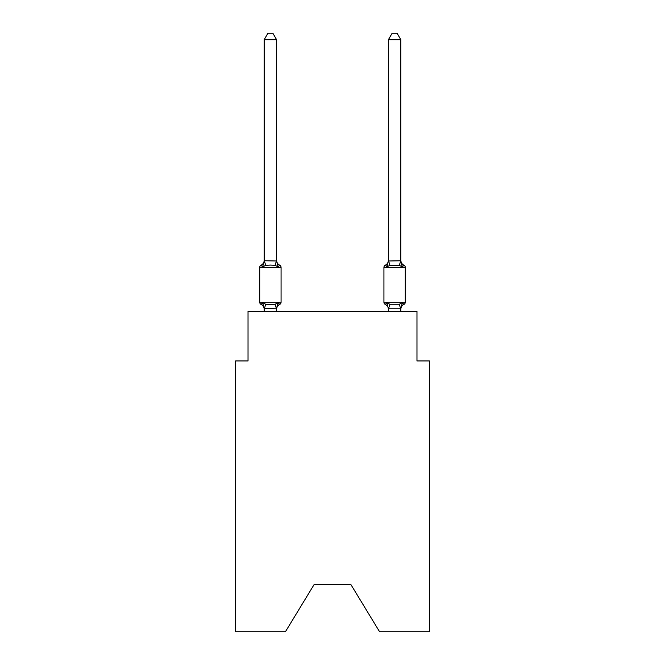 <?xml version="1.0" encoding="UTF-8"?>
<svg xmlns="http://www.w3.org/2000/svg" width="665" height="665" viewBox="0 0 665 665"><rect width="100%" height="100%" fill="white"/><g stroke="black" fill="none" stroke-linecap="round" stroke-linejoin="round"><path stroke-width="1" d="M350.887 584.543L379.582 631.75L429.39 631.75L429.39 360.945L416.972 360.945L416.972 311.262L248.028 311.262L248.028 360.945L235.609 360.945L235.609 631.75L285.418 631.75L314.113 584.543L350.887 584.543L314.113 584.543M279.674 304.42L278.153 302.675L279.674 304.42L278.153 302.675L279.674 304.42L278.153 302.675L279.674 304.42L278.153 302.675L279.674 304.42L278.153 302.675L279.674 304.42L278.153 302.675L279.674 304.42L278.153 302.675L279.674 304.42L278.153 302.675L279.674 304.42L278.153 302.675L279.674 304.42L278.153 302.675L279.674 304.42L278.153 302.675L279.674 304.42L278.153 302.675L279.674 304.42L278.153 302.675L279.674 304.42L278.153 302.675L276.499 308.859L264.18 308.602L264.18 309.341A5.47 5.47 0 0 0 261.104 304.42A2.485 2.485 0 0 1 259.707 302.193A2.485 2.485 0 0 0 261.104 304.42L262.625 302.675L261.104 304.42A2.485 2.485 0 0 1 259.707 302.193A2.485 2.485 0 0 0 261.104 304.42L262.625 302.675L261.104 304.42A2.485 2.485 0 0 1 259.707 302.193A2.485 2.485 0 0 0 261.104 304.42L262.625 302.675L261.104 304.42A2.485 2.485 0 0 1 259.707 302.193A2.485 2.485 0 0 0 261.104 304.42L262.625 302.675L261.104 304.42A2.485 2.485 0 0 1 259.707 302.193A2.485 2.485 0 0 0 261.104 304.42L262.625 302.675L261.104 304.42A2.485 2.485 0 0 1 259.707 302.193A2.485 2.485 0 0 0 261.104 304.42L262.625 302.675L261.104 304.42A2.485 2.485 0 0 1 259.707 302.193A2.485 2.485 0 0 0 261.104 304.42L262.625 302.675L261.104 304.42A2.485 2.485 0 0 1 259.707 302.193A2.485 2.485 0 0 0 261.104 304.42L262.625 302.675L261.104 304.42A2.485 2.485 0 0 1 259.707 302.193A2.485 2.485 0 0 0 261.104 304.42L262.625 302.675L261.104 304.42A2.485 2.485 0 0 1 259.707 302.193A2.485 2.485 0 0 0 261.104 304.42A2.485 2.485 0 0 1 259.707 302.193A2.485 2.485 0 0 0 261.104 304.42L262.625 302.675L261.104 304.42A2.485 2.485 0 0 1 259.707 302.193A2.485 2.485 0 0 0 261.104 304.42L262.625 302.675L261.104 304.42A2.485 2.485 0 0 1 259.707 302.193A2.485 2.485 0 0 0 261.104 304.42L262.625 302.675L261.104 304.42A2.485 2.485 0 0 1 259.707 302.193A2.485 2.485 0 0 0 261.104 304.42L262.625 302.675L261.104 304.42A2.485 2.485 0 0 1 259.707 302.193A2.485 2.485 0 0 0 261.104 304.42L262.625 302.675L261.104 304.42A2.485 2.485 0 0 1 259.707 302.193A2.485 2.485 0 0 0 261.104 304.42L262.625 302.675L261.104 304.42A2.485 2.485 0 0 1 259.707 302.193A2.485 2.485 0 0 0 261.104 304.42L262.625 302.675L261.104 304.42A2.485 2.485 0 0 1 259.707 302.193A2.485 2.485 0 0 0 261.104 304.42L262.625 302.675L261.104 304.42A2.485 2.485 0 0 1 259.707 302.193A2.485 2.485 0 0 0 261.104 304.42L262.625 302.675L261.104 304.42A2.485 2.485 0 0 1 259.707 302.193A2.485 2.485 0 0 0 261.104 304.42L262.625 302.675L261.104 304.42A2.485 2.485 0 0 1 259.707 302.193A2.485 2.485 0 0 0 261.104 304.42L262.625 302.675L261.104 304.42A2.485 2.485 0 0 1 259.707 302.193A2.485 2.485 0 0 0 261.104 304.42L262.625 302.675L261.104 304.42A2.485 2.485 0 0 1 259.707 302.193A2.485 2.485 0 0 0 261.104 304.42L262.625 302.675L261.104 304.42A2.485 2.485 0 0 1 259.707 302.193A2.485 2.485 0 0 0 261.104 304.42L262.625 302.675L261.104 304.42A2.485 2.485 0 0 1 259.707 302.193A2.485 2.485 0 0 0 261.104 304.42L262.625 302.675L261.104 304.42A2.485 2.485 0 0 1 259.707 302.193A2.485 2.485 0 0 0 261.104 304.42L262.625 302.675L261.104 304.42A2.485 2.485 0 0 1 259.707 302.193A2.485 2.485 0 0 0 261.104 304.42L262.625 302.675L261.104 304.42A2.485 2.485 0 0 1 259.707 302.193A2.485 2.485 0 0 0 261.104 304.42L262.625 302.675L261.104 304.42A2.485 2.485 0 0 1 259.707 302.193A2.485 2.485 0 0 0 261.104 304.42L262.625 302.675L261.104 304.42L262.625 302.675L265.726 304.271L270.389 304.52L275.052 304.271L278.153 302.675L279.674 304.42A2.485 2.485 0 0 0 281.071 302.193A2.485 2.485 0 0 1 279.674 304.42L278.968 304.08L279.674 304.42A2.485 2.485 0 0 0 281.071 302.193A2.485 2.485 0 0 1 279.674 304.42A2.485 2.485 0 0 0 281.071 302.193A2.485 2.485 0 0 1 279.674 304.42L278.968 304.08L279.674 304.42A2.485 2.485 0 0 0 281.071 302.193A2.485 2.485 0 0 1 279.674 304.42A2.485 2.485 0 0 0 281.071 302.193A2.485 2.485 0 0 1 279.674 304.42L278.968 304.08L279.674 304.42A2.485 2.485 0 0 0 281.071 302.193A2.485 2.485 0 0 1 279.674 304.42A2.485 2.485 0 0 0 281.071 302.193A2.485 2.485 0 0 1 279.674 304.42L278.968 304.08L279.674 304.42A2.485 2.485 0 0 0 281.071 302.193A2.485 2.485 0 0 1 279.674 304.42A2.485 2.485 0 0 0 281.071 302.193A2.485 2.485 0 0 1 279.674 304.42L278.968 304.08L279.674 304.42A2.485 2.485 0 0 0 281.071 302.193A2.485 2.485 0 0 1 279.674 304.42A2.485 2.485 0 0 0 281.071 302.193A2.485 2.485 0 0 1 279.674 304.42L278.968 304.08L279.674 304.42A2.485 2.485 0 0 0 281.071 302.193A2.485 2.485 0 0 1 279.674 304.42A2.485 2.485 0 0 0 281.071 302.193A2.485 2.485 0 0 1 279.674 304.42L278.968 304.08L279.674 304.42A2.485 2.485 0 0 0 281.071 302.193A2.485 2.485 0 0 1 279.674 304.42A2.485 2.485 0 0 0 281.071 302.193A2.485 2.485 0 0 1 279.674 304.42L278.968 304.08L279.674 304.42A2.485 2.485 0 0 0 281.071 302.193A2.485 2.485 0 0 1 279.674 304.42A2.485 2.485 0 0 0 281.071 302.193A2.485 2.485 0 0 1 279.674 304.42L278.968 304.08L279.674 304.42A2.485 2.485 0 0 0 281.071 302.193A2.485 2.485 0 0 1 279.674 304.42A2.485 2.485 0 0 0 281.071 302.193A2.485 2.485 0 0 1 279.674 304.42L278.968 304.08L279.674 304.42A2.485 2.485 0 0 0 281.071 302.193A2.485 2.485 0 0 1 279.674 304.42A2.485 2.485 0 0 0 281.071 302.193A2.485 2.485 0 0 1 279.674 304.42L278.968 304.08L279.674 304.42A2.485 2.485 0 0 0 281.071 302.193A2.485 2.485 0 0 1 279.674 304.42A2.485 2.485 0 0 0 281.071 302.193A2.485 2.485 0 0 1 279.674 304.42L278.968 304.08L279.674 304.42A2.485 2.485 0 0 0 281.071 302.193A2.485 2.485 0 0 1 279.674 304.42A2.485 2.485 0 0 0 281.071 302.193A2.485 2.485 0 0 1 279.674 304.42L278.968 304.08L279.674 304.42A2.485 2.485 0 0 0 281.071 302.193A2.485 2.485 0 0 1 279.674 304.42A2.485 2.485 0 0 0 281.071 302.193A2.485 2.485 0 0 1 279.674 304.42L278.968 304.08L279.674 304.42A2.485 2.485 0 0 0 281.071 302.193A2.485 2.485 0 0 1 279.674 304.42A2.485 2.485 0 0 0 281.071 302.193A2.485 2.485 0 0 1 279.674 304.42L278.153 302.675L279.674 304.42A5.47 5.47 0 0 0 276.598 309.341M276.598 39.709L264.18 39.709L267.904 33.25L272.874 33.25L276.598 39.709L276.598 260.996L278.153 266.923L279.674 265.177A2.485 2.485 0 0 1 281.071 267.405A2.485 2.485 0 0 0 279.674 265.177L278.153 266.923L279.674 265.177A2.485 2.485 0 0 1 281.071 267.405A2.485 2.485 0 0 0 279.674 265.177L278.153 266.923L279.674 265.177A2.485 2.485 0 0 1 281.071 267.405A2.485 2.485 0 0 0 279.674 265.177L278.153 266.923L279.674 265.177A2.485 2.485 0 0 1 281.071 267.405A2.485 2.485 0 0 0 279.674 265.177L278.153 266.923L279.674 265.177A2.485 2.485 0 0 1 281.071 267.405A2.485 2.485 0 0 0 279.674 265.177L278.153 266.923L279.674 265.177A2.485 2.485 0 0 1 281.071 267.405A2.485 2.485 0 0 0 279.674 265.177L278.153 266.923L279.674 265.177A2.485 2.485 0 0 1 281.071 267.405A2.485 2.485 0 0 0 279.674 265.177L278.153 266.923L279.674 265.177A2.485 2.485 0 0 1 281.071 267.405A2.485 2.485 0 0 0 279.674 265.177L278.153 266.923L279.674 265.177A2.485 2.485 0 0 1 281.071 267.405A2.485 2.485 0 0 0 279.674 265.177L278.153 266.923L279.674 265.177A2.485 2.485 0 0 1 281.071 267.405A2.485 2.485 0 0 0 279.674 265.177L278.153 266.923L279.674 265.177A2.485 2.485 0 0 1 281.071 267.405A2.485 2.485 0 0 0 279.674 265.177L278.153 266.923L279.674 265.177A2.485 2.485 0 0 1 281.071 267.405A2.485 2.485 0 0 0 279.674 265.177L278.153 266.923L279.674 265.177A2.485 2.485 0 0 1 281.071 267.405A2.485 2.485 0 0 0 279.674 265.177L278.153 266.923L279.674 265.177A2.485 2.485 0 0 1 281.071 267.405A2.485 2.485 0 0 0 279.674 265.177L278.153 266.923L279.674 265.177A2.485 2.485 0 0 1 281.071 267.405A2.485 2.485 0 0 0 279.674 265.177L278.153 266.923L279.674 265.177A2.485 2.485 0 0 1 281.071 267.405A2.485 2.485 0 0 0 279.674 265.177L278.153 266.923L279.674 265.177A2.485 2.485 0 0 1 281.071 267.405A2.485 2.485 0 0 0 279.674 265.177L278.153 266.923L279.674 265.177A2.485 2.485 0 0 1 281.071 267.405A2.485 2.485 0 0 0 279.674 265.177L278.153 266.923L279.674 265.177A2.485 2.485 0 0 1 281.071 267.405A2.485 2.485 0 0 0 279.674 265.177L278.153 266.923L279.674 265.177A2.485 2.485 0 0 1 281.071 267.405A2.485 2.485 0 0 0 279.674 265.177L278.153 266.923L275.052 265.327L270.389 265.077L265.726 265.327L262.625 266.923L261.104 265.177A2.485 2.485 0 0 0 259.707 267.405A2.485 2.485 0 0 1 261.104 265.177L261.81 265.518L261.104 265.177A2.485 2.485 0 0 0 259.707 267.405A2.485 2.485 0 0 1 261.104 265.177A2.485 2.485 0 0 0 259.707 267.405A2.485 2.485 0 0 1 261.104 265.177L261.81 265.518L261.104 265.177A2.485 2.485 0 0 0 259.707 267.405A2.485 2.485 0 0 1 261.104 265.177A2.485 2.485 0 0 0 259.707 267.405A2.485 2.485 0 0 1 261.104 265.177L261.81 265.518L261.104 265.177A2.485 2.485 0 0 0 259.707 267.405A2.485 2.485 0 0 1 261.104 265.177A2.485 2.485 0 0 0 259.707 267.405A2.485 2.485 0 0 1 261.104 265.177L261.81 265.518L261.104 265.177A2.485 2.485 0 0 0 259.707 267.405A2.485 2.485 0 0 1 261.104 265.177A2.485 2.485 0 0 0 259.707 267.405A2.485 2.485 0 0 1 261.104 265.177L261.81 265.518L261.104 265.177A2.485 2.485 0 0 0 259.707 267.405A2.485 2.485 0 0 1 261.104 265.177A2.485 2.485 0 0 0 259.707 267.405A2.485 2.485 0 0 1 261.104 265.177L261.81 265.518L261.104 265.177A2.485 2.485 0 0 0 259.707 267.405A2.485 2.485 0 0 1 261.104 265.177A2.485 2.485 0 0 0 259.707 267.405A2.485 2.485 0 0 1 261.104 265.177L261.81 265.518L261.104 265.177A2.485 2.485 0 0 0 259.707 267.405A2.485 2.485 0 0 1 261.104 265.177A2.485 2.485 0 0 0 259.707 267.405A2.485 2.485 0 0 1 261.104 265.177L261.81 265.518L261.104 265.177A2.485 2.485 0 0 0 259.707 267.405A2.485 2.485 0 0 1 261.104 265.177A2.485 2.485 0 0 0 259.707 267.405A2.485 2.485 0 0 1 261.104 265.177L261.81 265.518L261.104 265.177A2.485 2.485 0 0 0 259.707 267.405A2.485 2.485 0 0 1 261.104 265.177A2.485 2.485 0 0 0 259.707 267.405A2.485 2.485 0 0 1 261.104 265.177L261.81 265.518L261.104 265.177A2.485 2.485 0 0 0 259.707 267.405A2.485 2.485 0 0 1 261.104 265.177A2.485 2.485 0 0 0 259.707 267.405A2.485 2.485 0 0 1 261.104 265.177L261.81 265.518L261.104 265.177A2.485 2.485 0 0 0 259.707 267.405A2.485 2.485 0 0 1 261.104 265.177A2.485 2.485 0 0 0 259.707 267.405A2.485 2.485 0 0 1 261.104 265.177L261.81 265.518L261.104 265.177A2.485 2.485 0 0 0 259.707 267.405A2.485 2.485 0 0 1 261.104 265.177A2.485 2.485 0 0 0 259.707 267.405A2.485 2.485 0 0 1 261.104 265.177L261.81 265.518L261.104 265.177A2.485 2.485 0 0 0 259.707 267.405A2.485 2.485 0 0 1 261.104 265.177A2.485 2.485 0 0 0 259.707 267.405A2.485 2.485 0 0 1 261.104 265.177L261.81 265.518L261.104 265.177A2.485 2.485 0 0 0 259.707 267.405A2.485 2.485 0 0 1 261.104 265.177A2.485 2.485 0 0 0 259.707 267.405A2.485 2.485 0 0 1 261.104 265.177L262.625 266.923L261.104 265.177A5.47 5.47 0 0 0 264.18 260.256M261.104 265.177L262.625 266.923L261.104 265.177L262.625 266.923L261.104 265.177L262.625 266.923L261.104 265.177L262.625 266.923L261.104 265.177L262.625 266.923L261.104 265.177L262.625 266.923L261.104 265.177L262.625 266.923L261.104 265.177L262.625 266.923L261.104 265.177L262.625 266.923L261.104 265.177L262.625 266.923L261.104 265.177L262.625 266.923L261.104 265.177L262.625 266.923L261.104 265.177L262.625 266.923L261.104 265.177L262.625 266.923L264.279 260.738L276.598 260.996L276.598 260.256A5.47 5.47 0 0 0 279.674 265.177A2.485 2.485 0 0 1 281.071 267.405A2.485 2.485 0 0 0 279.674 265.177A2.485 2.485 0 0 1 281.071 267.405A2.485 2.485 0 0 0 279.674 265.177A2.485 2.485 0 0 1 281.071 267.405A2.485 2.485 0 0 0 279.674 265.177A2.485 2.485 0 0 1 281.071 267.405A2.485 2.485 0 0 0 279.674 265.177A2.485 2.485 0 0 1 281.071 267.405A2.485 2.485 0 0 0 279.674 265.177A2.485 2.485 0 0 1 281.071 267.405A2.485 2.485 0 0 0 279.674 265.177A2.485 2.485 0 0 1 281.071 267.405A2.485 2.485 0 0 0 279.674 265.177A2.485 2.485 0 0 1 281.071 267.405A2.485 2.485 0 0 0 279.674 265.177A2.485 2.485 0 0 1 281.071 267.405L281.071 302.193L259.707 302.193L259.707 267.405L281.071 267.405A2.485 2.485 0 0 0 279.674 265.177L278.153 266.923M276.598 308.602L277.18 305.684M403.896 304.42A2.485 2.485 0 0 0 405.293 302.193A2.485 2.485 0 0 1 403.896 304.42L402.375 302.675L403.896 304.42A2.485 2.485 0 0 0 405.293 302.193A2.485 2.485 0 0 1 403.896 304.42L402.375 302.675L403.896 304.42A2.485 2.485 0 0 0 405.293 302.193A2.485 2.485 0 0 1 403.896 304.42L402.375 302.675L403.896 304.42A2.485 2.485 0 0 0 405.293 302.193A2.485 2.485 0 0 1 403.896 304.42L402.375 302.675L403.896 304.42A2.485 2.485 0 0 0 405.293 302.193A2.485 2.485 0 0 1 403.896 304.42L402.375 302.675L403.896 304.42A2.485 2.485 0 0 0 405.293 302.193A2.485 2.485 0 0 1 403.896 304.42L402.375 302.675L403.896 304.42A2.485 2.485 0 0 0 405.293 302.193A2.485 2.485 0 0 1 403.896 304.42L402.375 302.675L403.896 304.42A2.485 2.485 0 0 0 405.293 302.193A2.485 2.485 0 0 1 403.896 304.42L402.375 302.675L403.896 304.42A2.485 2.485 0 0 0 405.293 302.193A2.485 2.485 0 0 1 403.896 304.42L402.375 302.675L403.896 304.42A2.485 2.485 0 0 0 405.293 302.193A2.485 2.485 0 0 1 403.896 304.42L402.375 302.675L403.896 304.42A2.485 2.485 0 0 0 405.293 302.193A2.485 2.485 0 0 1 403.896 304.42L402.375 302.675L403.896 304.42A2.485 2.485 0 0 0 405.293 302.193A2.485 2.485 0 0 1 403.896 304.42L402.375 302.675L403.896 304.42A2.485 2.485 0 0 0 405.293 302.193A2.485 2.485 0 0 1 403.896 304.42L402.375 302.675L403.896 304.42A2.485 2.485 0 0 0 405.293 302.193A2.485 2.485 0 0 1 403.896 304.42L402.375 302.675L403.896 304.42A2.485 2.485 0 0 0 405.293 302.193A2.485 2.485 0 0 1 403.896 304.42L402.375 302.675L403.896 304.42A2.485 2.485 0 0 0 405.293 302.193A2.485 2.485 0 0 1 403.896 304.42L402.375 302.675L403.896 304.42A2.485 2.485 0 0 0 405.293 302.193A2.485 2.485 0 0 1 403.896 304.42L402.375 302.675L403.896 304.42A2.485 2.485 0 0 0 405.293 302.193A2.485 2.485 0 0 1 403.896 304.42L402.375 302.675L403.896 304.42A2.485 2.485 0 0 0 405.293 302.193A2.485 2.485 0 0 1 403.896 304.42L402.375 302.675L403.896 304.42A2.485 2.485 0 0 0 405.293 302.193A2.485 2.485 0 0 1 403.896 304.42L402.375 302.675L403.896 304.42A2.485 2.485 0 0 0 405.293 302.193A2.485 2.485 0 0 1 403.896 304.42L402.375 302.675L403.896 304.42A2.485 2.485 0 0 0 405.293 302.193A2.485 2.485 0 0 1 403.896 304.42L402.375 302.675L403.896 304.42A2.485 2.485 0 0 0 405.293 302.193A2.485 2.485 0 0 1 403.896 304.42L402.375 302.675L403.896 304.42A2.485 2.485 0 0 0 405.293 302.193A2.485 2.485 0 0 1 403.896 304.42L402.375 302.675L403.896 304.42A2.485 2.485 0 0 0 405.293 302.193A2.485 2.485 0 0 1 403.896 304.42L402.375 302.675L403.896 304.42A2.485 2.485 0 0 0 405.293 302.193A2.485 2.485 0 0 1 403.896 304.42L402.375 302.675L403.896 304.42A2.485 2.485 0 0 0 405.293 302.193A2.485 2.485 0 0 1 403.896 304.42L402.375 302.675L403.896 304.42A2.485 2.485 0 0 0 405.293 302.193A2.485 2.485 0 0 1 403.896 304.42L402.375 302.675L403.896 304.42A2.485 2.485 0 0 0 405.293 302.193A2.485 2.485 0 0 1 403.896 304.42L402.375 302.675L403.896 304.42A5.47 5.47 0 0 0 400.82 309.341L400.82 309.341M401.078 262.866L402.375 266.923L403.896 265.177A2.485 2.485 0 0 1 405.293 267.405A2.485 2.485 0 0 0 403.896 265.177L402.375 266.923L401.078 262.866L402.375 266.923L403.896 265.177A2.485 2.485 0 0 1 405.293 267.405A2.485 2.485 0 0 0 403.896 265.177L402.375 266.923L403.896 265.177A2.485 2.485 0 0 1 405.293 267.405A2.485 2.485 0 0 0 403.896 265.177L402.375 266.923L401.078 262.866L402.375 266.923L403.896 265.177A2.485 2.485 0 0 1 405.293 267.405A2.485 2.485 0 0 0 403.896 265.177L402.375 266.923L403.896 265.177A2.485 2.485 0 0 1 405.293 267.405A2.485 2.485 0 0 0 403.896 265.177L402.375 266.923L401.078 262.866L402.375 266.923L403.896 265.177A2.485 2.485 0 0 1 405.293 267.405A2.485 2.485 0 0 0 403.896 265.177L402.375 266.923L403.896 265.177A2.485 2.485 0 0 1 405.293 267.405A2.485 2.485 0 0 0 403.896 265.177L402.375 266.923L401.078 262.866L402.375 266.923L403.896 265.177A2.485 2.485 0 0 1 405.293 267.405A2.485 2.485 0 0 0 403.896 265.177L402.375 266.923L403.896 265.177A2.485 2.485 0 0 1 405.293 267.405A2.485 2.485 0 0 0 403.896 265.177L402.375 266.923L401.078 262.866L402.375 266.923L403.896 265.177A2.485 2.485 0 0 1 405.293 267.405A2.485 2.485 0 0 0 403.896 265.177L402.375 266.923L403.896 265.177A2.485 2.485 0 0 1 405.293 267.405A2.485 2.485 0 0 0 403.896 265.177L402.375 266.923L401.078 262.866L402.375 266.923L403.896 265.177A2.485 2.485 0 0 1 405.293 267.405A2.485 2.485 0 0 0 403.896 265.177L402.375 266.923L403.896 265.177A2.485 2.485 0 0 1 405.293 267.405A2.485 2.485 0 0 0 403.896 265.177L402.375 266.923L401.078 262.866L402.375 266.923L403.896 265.177A2.485 2.485 0 0 1 405.293 267.405A2.485 2.485 0 0 0 403.896 265.177L402.375 266.923L403.896 265.177A2.485 2.485 0 0 1 405.293 267.405A2.485 2.485 0 0 0 403.896 265.177L402.375 266.923L401.078 262.866L402.375 266.923L403.896 265.177A2.485 2.485 0 0 1 405.293 267.405A2.485 2.485 0 0 0 403.896 265.177L402.375 266.923L403.896 265.177A2.485 2.485 0 0 1 405.293 267.405A2.485 2.485 0 0 0 403.896 265.177L402.375 266.923L401.078 262.866L402.375 266.923L403.896 265.177A2.485 2.485 0 0 1 405.293 267.405A2.485 2.485 0 0 0 403.896 265.177L402.375 266.923L403.896 265.177A2.485 2.485 0 0 1 405.293 267.405A2.485 2.485 0 0 0 403.896 265.177L402.375 266.923L401.078 262.866L402.375 266.923L403.896 265.177A2.485 2.485 0 0 1 405.293 267.405A2.485 2.485 0 0 0 403.896 265.177L402.375 266.923L403.896 265.177A2.485 2.485 0 0 1 405.293 267.405A2.485 2.485 0 0 0 403.896 265.177L402.375 266.923L401.078 262.866L402.375 266.923L403.896 265.177A2.485 2.485 0 0 1 405.293 267.405A2.485 2.485 0 0 0 403.896 265.177L402.375 266.923L403.896 265.177A2.485 2.485 0 0 1 405.293 267.405A2.485 2.485 0 0 0 403.896 265.177L402.375 266.923L401.078 262.866L402.375 266.923L403.896 265.177A2.485 2.485 0 0 1 405.293 267.405A2.485 2.485 0 0 0 403.896 265.177L402.375 266.923L403.896 265.177A2.485 2.485 0 0 1 405.293 267.405A2.485 2.485 0 0 0 403.896 265.177L402.375 266.923L401.078 262.866L402.375 266.923L403.896 265.177A2.485 2.485 0 0 1 405.293 267.405A2.485 2.485 0 0 0 403.896 265.177L402.375 266.923L403.896 265.177A2.485 2.485 0 0 1 405.293 267.405A2.485 2.485 0 0 0 403.896 265.177L402.375 266.923L401.078 262.866L402.375 266.923L403.896 265.177A2.485 2.485 0 0 1 405.293 267.405A2.485 2.485 0 0 0 403.896 265.177L402.375 266.923L403.896 265.177A2.485 2.485 0 0 1 405.293 267.405A2.485 2.485 0 0 0 403.896 265.177L402.375 266.923L399.274 265.327L389.948 265.327L386.847 266.923L385.326 265.177A2.485 2.485 0 0 0 383.929 267.405A2.485 2.485 0 0 1 385.326 265.177L386.033 265.518L385.326 265.177A2.485 2.485 0 0 0 383.929 267.405A2.485 2.485 0 0 1 385.326 265.177A2.485 2.485 0 0 0 383.929 267.405A2.485 2.485 0 0 1 385.326 265.177L386.033 265.518L385.326 265.177A2.485 2.485 0 0 0 383.929 267.405A2.485 2.485 0 0 1 385.326 265.177A2.485 2.485 0 0 0 383.929 267.405A2.485 2.485 0 0 1 385.326 265.177L386.033 265.518L385.326 265.177A2.485 2.485 0 0 0 383.929 267.405A2.485 2.485 0 0 1 385.326 265.177A2.485 2.485 0 0 0 383.929 267.405A2.485 2.485 0 0 1 385.326 265.177L386.033 265.518L385.326 265.177A2.485 2.485 0 0 0 383.929 267.405A2.485 2.485 0 0 1 385.326 265.177A2.485 2.485 0 0 0 383.929 267.405A2.485 2.485 0 0 1 385.326 265.177L386.033 265.518L385.326 265.177A2.485 2.485 0 0 0 383.929 267.405A2.485 2.485 0 0 1 385.326 265.177A2.485 2.485 0 0 0 383.929 267.405A2.485 2.485 0 0 1 385.326 265.177L386.033 265.518L385.326 265.177A2.485 2.485 0 0 0 383.929 267.405A2.485 2.485 0 0 1 385.326 265.177A2.485 2.485 0 0 0 383.929 267.405A2.485 2.485 0 0 1 385.326 265.177L386.033 265.518L385.326 265.177A2.485 2.485 0 0 0 383.929 267.405A2.485 2.485 0 0 1 385.326 265.177A2.485 2.485 0 0 0 383.929 267.405A2.485 2.485 0 0 1 385.326 265.177L386.033 265.518L385.326 265.177A2.485 2.485 0 0 0 383.929 267.405A2.485 2.485 0 0 1 385.326 265.177A2.485 2.485 0 0 0 383.929 267.405A2.485 2.485 0 0 1 385.326 265.177L386.033 265.518L385.326 265.177A2.485 2.485 0 0 0 383.929 267.405A2.485 2.485 0 0 1 385.326 265.177A2.485 2.485 0 0 0 383.929 267.405A2.485 2.485 0 0 1 385.326 265.177L386.033 265.518L385.326 265.177A2.485 2.485 0 0 0 383.929 267.405A2.485 2.485 0 0 1 385.326 265.177A2.485 2.485 0 0 0 383.929 267.405A2.485 2.485 0 0 1 385.326 265.177L386.033 265.518L385.326 265.177A2.485 2.485 0 0 0 383.929 267.405A2.485 2.485 0 0 1 385.326 265.177A2.485 2.485 0 0 0 383.929 267.405A2.485 2.485 0 0 1 385.326 265.177L386.033 265.518L385.326 265.177A2.485 2.485 0 0 0 383.929 267.405A2.485 2.485 0 0 1 385.326 265.177A2.485 2.485 0 0 0 383.929 267.405A2.485 2.485 0 0 1 385.326 265.177L386.033 265.518L385.326 265.177A2.485 2.485 0 0 0 383.929 267.405A2.485 2.485 0 0 1 385.326 265.177A2.485 2.485 0 0 0 383.929 267.405A2.485 2.485 0 0 1 385.326 265.177L386.033 265.518L385.326 265.177A2.485 2.485 0 0 0 383.929 267.405A2.485 2.485 0 0 1 385.326 265.177A2.485 2.485 0 0 0 383.929 267.405L383.929 302.193A2.485 2.485 0 0 0 385.326 304.42A2.485 2.485 0 0 1 383.929 302.193A2.485 2.485 0 0 0 385.326 304.42A5.47 5.47 0 0 1 388.402 309.341A5.47 5.47 0 0 0 385.326 304.42A2.485 2.485 0 0 1 383.929 302.193A2.485 2.485 0 0 0 385.326 304.42A2.485 2.485 0 0 1 383.929 302.193A2.485 2.485 0 0 0 385.326 304.42A5.47 5.47 0 0 1 388.402 309.341A5.47 5.47 0 0 0 385.326 304.42A2.485 2.485 0 0 1 383.929 302.193A2.485 2.485 0 0 0 385.326 304.42A2.485 2.485 0 0 1 383.929 302.193A2.485 2.485 0 0 0 385.326 304.42A5.47 5.47 0 0 1 388.402 309.341A5.47 5.47 0 0 0 385.326 304.42A2.485 2.485 0 0 1 383.929 302.193A2.485 2.485 0 0 0 385.326 304.42A2.485 2.485 0 0 1 383.929 302.193A2.485 2.485 0 0 0 385.326 304.42A5.47 5.47 0 0 1 388.402 309.341A5.47 5.47 0 0 0 385.326 304.42A2.485 2.485 0 0 1 383.929 302.193A2.485 2.485 0 0 0 385.326 304.42A2.485 2.485 0 0 1 383.929 302.193A2.485 2.485 0 0 0 385.326 304.42A5.47 5.47 0 0 1 388.402 309.341A5.47 5.47 0 0 0 385.326 304.42A2.485 2.485 0 0 1 383.929 302.193A2.485 2.485 0 0 0 385.326 304.42A2.485 2.485 0 0 1 383.929 302.193A2.485 2.485 0 0 0 385.326 304.42A5.47 5.47 0 0 1 388.402 309.341A5.47 5.47 0 0 0 385.326 304.42A2.485 2.485 0 0 1 383.929 302.193A2.485 2.485 0 0 0 385.326 304.42A2.485 2.485 0 0 1 383.929 302.193A2.485 2.485 0 0 0 385.326 304.42A5.47 5.47 0 0 1 388.402 309.341A5.47 5.47 0 0 0 385.326 304.42A2.485 2.485 0 0 1 383.929 302.193A2.485 2.485 0 0 0 385.326 304.42A2.485 2.485 0 0 1 383.929 302.193A2.485 2.485 0 0 0 385.326 304.42A5.47 5.47 0 0 1 388.402 309.341A5.47 5.47 0 0 0 385.326 304.42A2.485 2.485 0 0 1 383.929 302.193A2.485 2.485 0 0 0 385.326 304.42A2.485 2.485 0 0 1 383.929 302.193A2.485 2.485 0 0 0 385.326 304.42A5.47 5.47 0 0 1 388.402 309.341A5.47 5.47 0 0 0 385.326 304.42A2.485 2.485 0 0 1 383.929 302.193A2.485 2.485 0 0 0 385.326 304.42A2.485 2.485 0 0 1 383.929 302.193A2.485 2.485 0 0 0 385.326 304.42A5.47 5.47 0 0 1 388.402 309.341A5.47 5.47 0 0 0 385.326 304.42A2.485 2.485 0 0 1 383.929 302.193A2.485 2.485 0 0 0 385.326 304.42A2.485 2.485 0 0 1 383.929 302.193A2.485 2.485 0 0 0 385.326 304.42A5.47 5.47 0 0 1 388.402 309.341A5.47 5.47 0 0 0 385.326 304.42A2.485 2.485 0 0 1 383.929 302.193A2.485 2.485 0 0 0 385.326 304.42A2.485 2.485 0 0 1 383.929 302.193A2.485 2.485 0 0 0 385.326 304.42A5.47 5.47 0 0 1 388.402 309.341A5.47 5.47 0 0 0 385.326 304.42A2.485 2.485 0 0 1 383.929 302.193A2.485 2.485 0 0 0 385.326 304.42A2.485 2.485 0 0 1 383.929 302.193A2.485 2.485 0 0 0 385.326 304.42A5.47 5.47 0 0 1 388.402 309.341A5.47 5.47 0 0 0 385.326 304.42A2.485 2.485 0 0 1 383.929 302.193A2.485 2.485 0 0 0 385.326 304.42L386.847 302.675L385.326 304.42A2.485 2.485 0 0 1 383.929 302.193A2.485 2.485 0 0 0 385.326 304.42L386.847 302.675L385.326 304.42A5.47 5.47 0 0 1 388.402 309.341A5.47 5.47 0 0 0 385.326 304.42A2.485 2.485 0 0 1 383.929 302.193A2.485 2.485 0 0 0 385.326 304.42L386.847 302.675L385.326 304.42A2.485 2.485 0 0 1 383.929 302.193L405.293 302.193L405.293 267.405L383.929 267.405A2.485 2.485 0 0 1 385.326 265.177L386.847 266.923L385.326 265.177L386.847 266.923L385.326 265.177L386.847 266.923L385.326 265.177L386.847 266.923L385.326 265.177L386.847 266.923L385.326 265.177L386.847 266.923L385.326 265.177L386.847 266.923L385.326 265.177L386.847 266.923L385.326 265.177L386.847 266.923L385.326 265.177L386.847 266.923L385.326 265.177L386.847 266.923L385.326 265.177L386.847 266.923L385.326 265.177L386.847 266.923L385.326 265.177L386.847 266.923L385.326 265.177L386.847 266.923L387.429 264.953M399.274 265.327L400.82 260.771L400.82 39.709L388.402 39.709L388.402 260.996L400.82 260.771L402.375 266.923M388.402 311.262L388.402 309.341A5.47 5.47 0 0 0 385.326 304.42L386.847 302.675L385.326 304.42L386.847 302.675L385.326 304.42L386.847 302.675L385.326 304.42L386.847 302.675L385.326 304.42L386.847 302.675L385.326 304.42L386.847 302.675L385.326 304.42L386.847 302.675L385.326 304.42L386.847 302.675L385.326 304.42L386.847 302.675L385.326 304.42L386.847 302.675L385.326 304.42L386.847 302.675L385.326 304.42L386.847 302.675L385.326 304.42L386.847 302.675L385.326 304.42L386.847 302.675L389.948 304.271L399.274 304.271L402.375 302.675L400.82 308.826L388.402 308.826L386.847 302.675M400.82 260.256L400.82 260.256A5.47 5.47 0 0 0 403.896 265.177M264.18 260.771L264.18 39.709M264.18 308.826L264.18 311.262M276.598 260.771L276.598 260.256M400.82 308.826L400.82 311.262M276.598 311.262L276.598 308.826M262.625 302.675L264.18 308.602M386.847 266.923L388.402 260.771M388.402 260.256A5.47 5.47 0 0 1 385.326 265.177M388.402 39.709L392.126 33.25L397.096 33.25L400.82 39.709M265.726 304.271L264.279 308.859M275.052 304.271L276.499 308.859M264.279 260.738L265.726 265.327M276.499 260.738L275.052 265.327M400.721 308.859L399.274 304.271M388.501 308.859L389.948 304.271M389.948 265.327L388.501 260.738"/></g></svg>
